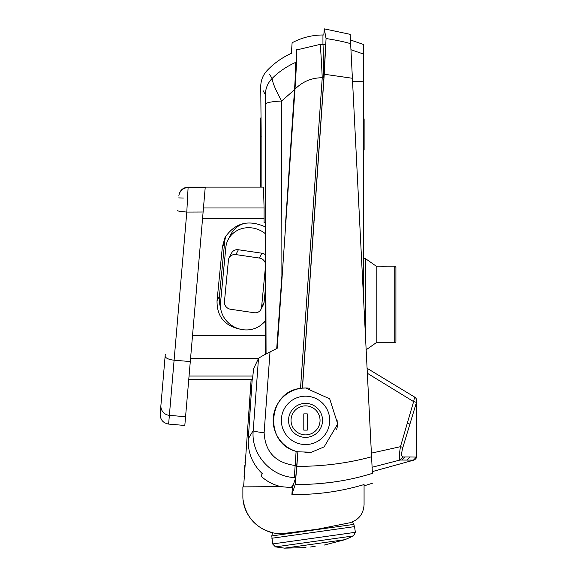 <?xml version="1.0" encoding="UTF-8"?>
<svg xmlns="http://www.w3.org/2000/svg" width="577" height="577" viewBox="0 0 577 577"><rect width="100%" height="100%" fill="white"/><g stroke="black" fill="none" stroke-linecap="round" stroke-linejoin="round"><path stroke-width="0.87" d="M203.457 207.98L205.246 187.121L263.494 187.121L264.086 207.98L203.457 207.98L184.813 425.465L168.621 424.081C163.053 423.049 160.233 419.703 160.168 414.034L165.137 356.009A9.282 3.397 4.9 0 0 174.103 360.185L190.287 361.57M205.239 187.121L188.131 187.121L188.102 187.597L205.203 187.604L205.246 187.121L263.494 187.121M205.203 187.604L203.111 211.997L186.797 212.062L169.371 415.346L185.556 416.731M163.428 375.995L163.219 378.462M165.274 354.466L160.911 405.357A9.282 9.225 4.9 0 0 169.371 415.346L168.621 424.081M265.55 354.228L265.406 222.801L264.071 222.708L264.086 207.98M269.668 74.483L272.099 78.494A23.21 23.159 150.9 0 0 265.384 94.772L266.069 353.953M265.384 94.772L263.076 90.647M261.028 117.023L261.056 117.614A0.7 0.7 0 0 0 260.746 118.191L260.746 129.104L260.746 121.091L260.746 129.104L261.129 129.104L260.746 86.485C260.833 80.304 262.982 74.945 267.201 70.423C274.169 63.181 282.225 57.484 291.371 53.322L292.113 42.77C301.749 37.62 312.027 35.031 322.947 34.988L322.947 44.35L325.637 44.342C323.235 31.858 323.235 31.858 325.637 44.342C323.235 31.858 323.235 31.858 325.637 44.342L323.913 77.7L302.355 388.155L305.543 387.996L329.683 398.808L337.718 423.965L324.123 446.886L311.551 452.188L297.891 451.834L296.845 466.36C322.918 466.44 347.83 463.244 371.574 456.775L352.396 78.27L324.245 74.245L302.463 388.141A32.377 32.377 0 0 1 309.503 388.242M261.129 187.121L261.129 129.104M292.373 487.738L281.136 486.649L242.874 486.873L242.874 495.744C242.354 517.208 262.73 535.845 284.057 533.429L317.112 529.282L349.777 522.784C358.692 520.036 363.452 514.013 364.073 504.709L364.073 484.55C340.466 491.59 316.405 494.9 291.897 494.475L292.373 487.738L295.72 477.641L294.313 477.568C270.526 476.414 250.721 453.926 253.238 430.5L248.305 438.78C247.656 452.332 252.3 463.944 262.254 473.63L261.006 476.155C266.704 481.377 273.411 484.882 281.122 486.671M249.942 413.752L248.802 414.308L251.161 379.219M252.51 379.212L253.628 368.653L258.489 358.483C259.549 357.466 263.393 355.273 270.022 351.912L277.198 348.292L294.991 89.197C296.455 66.961 296.967 53.885 296.52 49.968L296.34 49.658M265.434 233.772A24.818 22.965 -152.7 0 0 228.11 239.686A24.818 22.965 -152.7 0 0 225.823 247.475L220.501 302.975A24.818 22.965 -152.7 0 0 237.039 328.19A24.818 22.965 -152.7 0 0 265.564 320.177M265.507 263.833A6.96 6.441 -152.7 0 0 259.369 258.049L235.885 254.594A6.96 6.441 -152.7 0 0 229.076 257.883A6.96 6.441 -152.7 0 0 228.434 260.068L224.439 301.778A6.96 6.441 -152.7 0 0 230.641 309.265L254.125 312.72A6.96 6.441 -152.7 0 0 260.934 309.431A6.96 6.441 -152.7 0 0 261.576 307.245L264.071 302.398L265.543 287.094M264.071 302.398A6.96 6.441 27.3 0 1 263.437 304.584L260.934 309.431M229.076 257.883L231.579 253.036A6.96 6.441 27.3 0 1 238.388 249.747L235.885 254.594M259.369 258.049L261.864 253.202L238.388 249.747M261.864 253.202A6.96 6.441 27.3 0 1 265.485 254.796M243.335 329.741C225.528 327.058 216.764 317.372 217.046 300.682L222.347 247.043L225.016 237.443C235.099 222.787 248.564 219.289 265.42 226.956M265.564 321.1L261.908 324.281M202.549 218.553L264.115 218.553M265.406 222.801L264.071 222.708M324.252 74.231L302.514 387.441M302.406 387.448L314.018 222.34M314.126 220.739L323.913 77.7L322.24 77.729C311.493 77.823 302.413 81.645 294.991 89.197M324.245 74.245L326.063 38.544C323.661 25.604 323.661 25.619 326.07 38.594M297.891 451.834L295.72 477.641M291.897 494.475L295.229 484.471L296.845 466.36M302.355 388.155L300.516 388.386C267.54 391.61 263.754 443.345 296.116 451.344L297.79 451.805A32.377 32.377 0 0 1 300.516 388.386L322.24 77.729A38.298 0.685 87.4 0 0 320.105 44.407L322.947 44.35A38.298 0.469 90 0 1 323.408 77.7M243.076 499.862L243.097 499.862C245.939 517.057 255.748 527.998 272.532 532.686L271.803 535.925L272.625 543.945L355.36 532.311L353.477 535.91L275.424 546.881L272.625 543.945M364.073 490.695L364.073 504.709M293.866 483.252L291.219 487.745M413.716 460.121L400.02 460.035C399.032 459.083 399.176 454.633 400.452 446.685L371.386 453.133L372.41 473.356C373.067 486.317 373.067 486.317 372.41 473.356C348.068 480.98 322.341 484.687 295.229 484.471L292.741 491.936M295.229 484.471L304.533 484.406M315.107 483.937L329.013 482.639M332.778 482.148L336.521 481.607M285.615 222.34L294.522 89.731L281.619 101.004C275.756 90.3 272.582 82.799 272.099 78.494C278.612 71.916 286.416 66.571 295.511 62.453C290 50.286 290 50.286 295.511 62.453C295.871 64.739 295.539 73.827 294.522 89.731L292.719 117.095M270.022 351.912L264.122 432.721C265.232 451.979 275.568 462.898 295.128 465.473L296.802 465.531M248.305 438.78L252.192 379.313M264.122 432.721A13.927 1.507 4.2 0 1 253.238 430.5L258.489 358.483M265.629 103.975A23.21 3.159 179.7 0 1 281.619 101.004L281.908 275.856L276.758 348.061M297.068 49.723L296.52 49.968C290.649 40.318 290.649 40.318 296.52 49.968L320.105 44.407M276.729 348.53L281.901 275.856M350.455 39.972L363.416 44.436L363.416 54.007L350.953 49.723L350.643 43.679C350.015 31.216 350.015 31.23 350.65 43.729M363.416 54.007L363.416 295.85L350.643 43.679C344.491 41.84 336.29 40.13 326.063 38.544M371.386 453.133L367.087 368.292L414.618 397.07L413.615 401.606L367.34 373.269M365.623 339.37L365.623 258.72L376.182 266.148L376.182 342.738L366.15 349.792L367.131 369.15M271.825 538.247L354.559 526.621L352.569 521.882M310.541 546.989L315.143 546.34M324.339 545.049L345.017 539.661L284.591 548.15L275.424 546.881M345.017 539.661L353.477 535.91M354.559 526.621L355.36 532.311M337.92 420.373A32.377 32.377 0 0 1 336.651 429.353M311.926 452.116A32.377 32.377 0 0 1 304.923 452.743M329.727 420.373A24.191 24.191 0 0 1 293.448 441.318A24.191 24.191 0 0 1 293.448 399.428A24.191 24.191 0 0 1 329.727 420.373M288.543 420.373A17 17 0 0 0 314.039 435.094A17 17 0 0 0 314.039 405.653A17 17 0 0 0 288.543 420.373M303.798 413.875L307.281 413.875L307.281 430.117L303.798 430.117L303.798 413.875M291.039 420.373A14.504 14.504 0 0 0 312.792 432.938A14.504 14.504 0 0 0 312.792 407.809A14.504 14.504 0 0 0 291.039 420.373M222.347 247.043L224.597 242.679A27.458 25.41 27.3 0 1 226.22 235.358M217.046 300.682L219.455 296.008L224.597 242.679M220.493 307.144A27.465 25.417 27.3 0 1 219.455 296.008M244.965 223.205A24.818 22.965 -152.7 0 0 230.85 234.37L228.11 239.686M261.576 307.245L265.507 266.221M178.856 196.065A9.282 9.261 4.9 0 1 188.102 187.597L186.797 212.062A9.282 0.527 4.9 0 1 177.593 210.742M372.324 471.611L413.464 460.222A4.645 4.645 0 0 0 416.832 455.758L416.832 401.029L416.464 402.357L413.615 401.606L400.452 446.685L402.905 447.305L416.464 402.357L416.464 457.085L416.832 455.758M407.016 460.1L410.052 456.97L416.464 457.085L413.269 460.258L372.324 471.604M372.1 467.262L400.02 460.035L402.912 456.948C401.282 456.508 401.282 453.291 402.905 447.305M364.123 119.352L363.712 119.352L363.712 122.605L363.712 118.415A1.161 1.161 0 0 1 363.416 118.033A1.161 1.161 0 0 0 363.712 118.415A1.161 1.161 0 0 1 363.416 118.033A1.161 1.161 0 0 0 363.712 118.415A1.161 1.161 0 0 1 364.123 119.302L364.123 149.58A1.161 1.161 0 0 1 363.712 150.46A1.161 1.161 0 0 0 364.123 149.58L363.712 149.522L363.712 146.269L363.712 150.46A1.161 1.161 0 0 0 363.416 150.842A1.161 1.161 0 0 1 363.712 150.46A1.161 1.161 0 0 0 364.123 149.58M376.182 342.738L394.755 342.738L394.755 266.148L395.909 267.31L395.909 341.396L395.909 267.31M376.182 266.148L386.958 266.177M386.626 266.206L385.898 266.264M385.357 266.3L384.715 266.336M384.073 266.358L383.373 266.365M382.681 266.365L382.01 266.35M381.347 266.322L380.762 266.293M260.746 187.121L260.746 129.104M363.539 151.845L363.539 156.49L363.539 151.845M244.85 464.961L244.583 468.935M244.814 465.466L244.756 466.382C244.973 463.201 244.973 463.201 244.756 466.382C244.886 464.499 244.886 464.499 244.756 466.382L244.064 476.458M244.46 470.717L244.713 466.995M244.634 468.163L244.814 465.567M245.016 462.559L245.405 456.818L245.016 462.559M245.001 462.754L245.376 457.28L245.001 462.754M245.146 460.677L245.405 456.818M245.153 460.605L245.189 460.057M363.539 152.544L363.539 157.182L363.539 152.544M363.539 152.934L363.539 156.309L363.539 152.934M363.539 153.446L363.539 155.768L363.539 153.446M363.539 155.292L363.539 152.205L363.539 155.292M363.539 152.58L363.539 153.929L363.539 152.58M244.662 467.752L244.785 465.899M189.047 376.053L252.914 376.053M190.54 358.627L258.417 358.627M192.516 335.562L265.564 335.562M294.313 477.568L296.116 451.344M352.554 81.314L363.416 81.783M353.939 524.378L271.803 535.925M178.697 197.897L183.342 198.041M409.908 424.037L407.275 423.33M410.052 456.97L404.729 456.955L401.808 460.057M404.729 456.955L402.912 456.948M363.712 142.952L363.712 125.923M363.712 123.997L363.712 144.885M363.712 122.605L363.712 146.269M243.609 486.873L251.139 379.219M188.773 379.219L252.51 379.219M322.947 34.988L323.834 34.988L324.26 28.85L350.174 34.346M372.901 483.079L364.073 485.856M305.954 547.631L284.591 548.15M188.138 187.121C182.873 187.568 179.786 190.396 178.892 195.61M416.832 401.029A4.645 4.645 0 0 0 414.611 397.07M365.623 258.72L363.416 258.72M387.21 266.148L394.755 266.148M394.755 342.738L395.887 341.815M261.215 136.641L260.746 137.11"/></g></svg>
